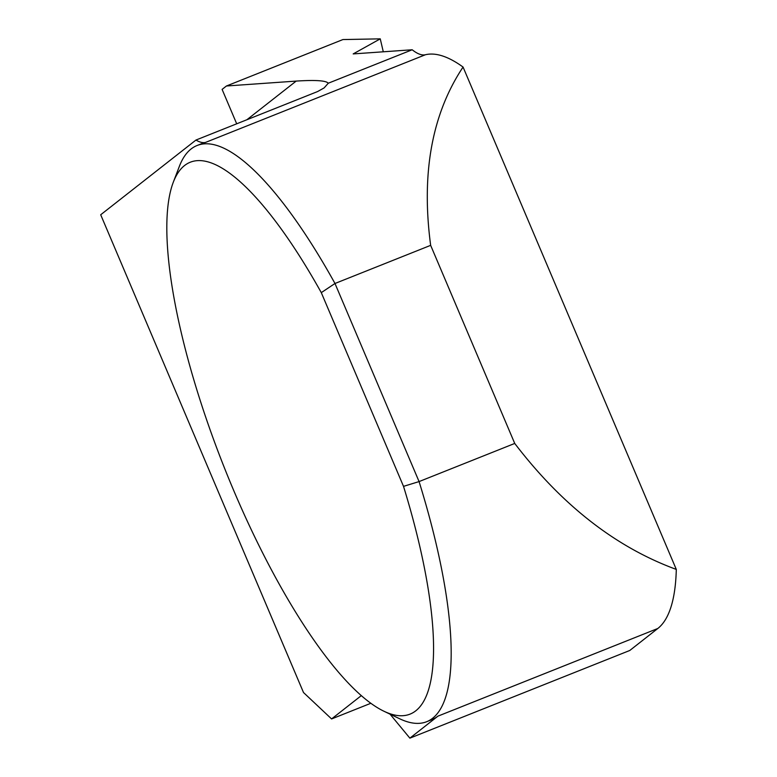 <?xml version="1.0" encoding="UTF-8"?>
<svg xmlns="http://www.w3.org/2000/svg" width="777" height="777" viewBox="0 0 777 777"><rect width="100%" height="100%" fill="white"/><g stroke="black" fill="none" stroke-linecap="round" stroke-linejoin="round"><path stroke-width="1.17" d="M370.891 703.263L331.585 718.939L361.354 695.59M197.057 145.522A310.13 84.965 68.3 0 1 334.984 283.488L321.289 292.638A297.037 81.371 -111.7 0 0 173.242 182.362L179.332 166.424A310.13 84.965 68.3 0 1 197.057 145.522L202.253 143.454A310.13 84.965 68.3 0 1 205.516 142.424A96.911 26.554 68.3 0 1 195.969 140.045L100.699 214.763L303.506 692.53L331.585 718.939M236.703 123.805L222.105 89.394L226.447 85.994L342.91 39.559L380.254 38.85L383.294 51.797M226.447 85.994L296.183 81.09C315.433 79.856 326.136 80.565 328.273 83.226L412.189 49.767L353.185 53.914L380.254 38.85M328.273 83.226L324.116 87.918L317.599 91.55L195.969 140.045M321.289 292.638L403.516 486.363L419.075 481.585L334.984 283.488L430.652 245.347C421.105 173.388 431.905 113.957 463.063 67.055A310.13 84.965 68.3 0 0 425.427 54.74A96.911 26.554 68.3 0 1 412.189 49.767M514.733 443.444C561.965 505.235 615.821 547.231 676.301 569.415A310.13 84.965 68.3 0 1 657.828 628.476L437.927 716.151A310.13 84.965 68.3 0 1 431.963 719.609L426.777 721.678A310.13 84.965 68.3 0 0 419.075 481.585L514.733 443.444L430.652 245.347M426.777 721.678A310.13 84.965 68.3 0 1 399.533 718.706L384.139 711.334A297.037 81.371 -111.7 0 0 403.516 486.363M657.828 628.476L629.788 650.475L409.877 738.15L390.054 714.17M676.301 569.415L463.063 67.055M437.927 716.151L409.877 738.15M173.242 182.362A297.037 81.371 -111.7 0 0 224.631 468.405A297.037 81.371 -111.7 0 0 384.139 711.334M425.427 54.74L205.516 142.424M246.901 119.736L296.183 81.09"/></g></svg>
